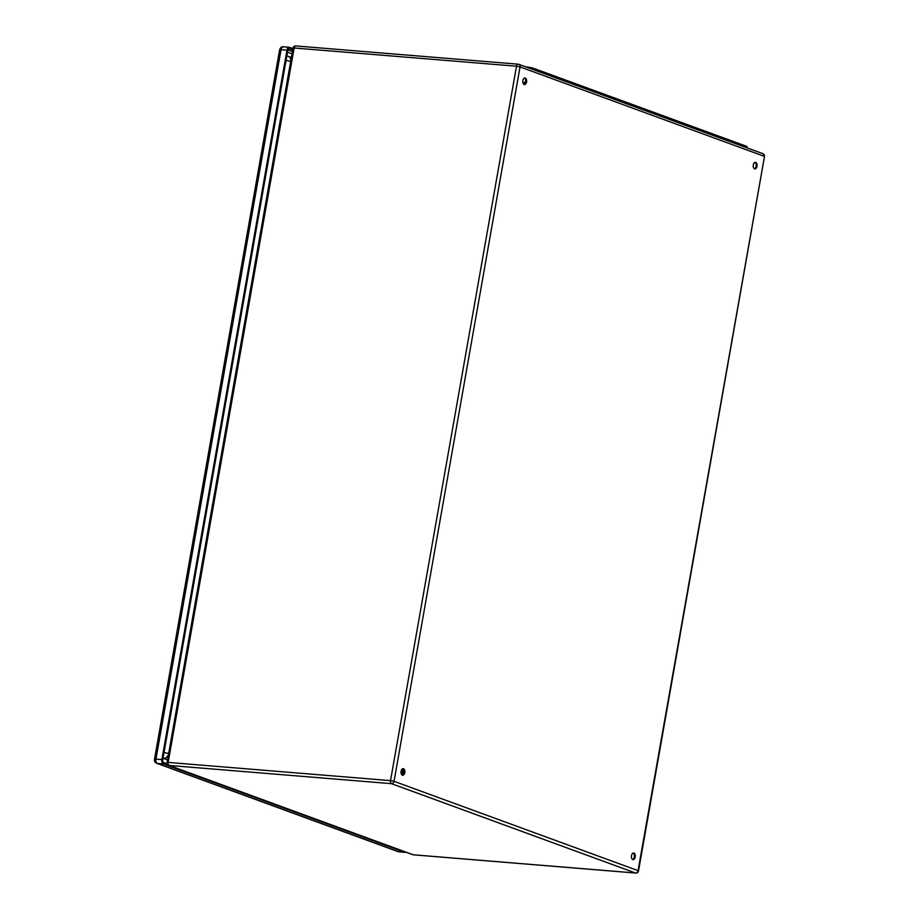 <?xml version="1.0" encoding="UTF-8"?>
<svg xmlns="http://www.w3.org/2000/svg" width="919" height="919" viewBox="0 0 919 919"><rect width="100%" height="100%" fill="white"/><g stroke="black" fill="none" stroke-linecap="round" stroke-linejoin="round"><path stroke-width="1.38" d="M757.003 166.305A3.32 1.93 -85.3 0 1 754.878 168.935A3.32 1.93 -85.3 0 1 753.235 165.466A3.32 1.93 -85.3 0 1 755.418 162.318A3.32 1.93 -85.3 0 1 757.003 166.305M526.576 81.952A3.32 1.93 -85.3 0 1 524.45 84.582A3.32 1.93 -85.3 0 1 522.808 81.113A3.32 1.93 -85.3 0 1 524.99 77.966A3.32 1.93 -85.3 0 1 526.576 81.952M404.797 772.615A3.32 1.93 -85.3 0 1 402.671 775.245A3.32 1.93 -85.3 0 1 401.017 771.788A3.32 1.93 -85.3 0 1 403.211 768.64A3.32 1.93 -85.3 0 1 404.797 772.615M635.213 856.979A3.32 1.93 -85.3 0 1 633.099 859.598A3.32 1.93 -85.3 0 1 631.445 856.14A3.32 1.93 -85.3 0 1 633.639 852.993A3.32 1.93 -85.3 0 1 635.213 856.979M754.442 168.797A3.32 1.93 94.7 0 0 756.107 166.236A3.32 1.93 94.7 0 0 754.97 162.376M524.014 84.445A3.32 1.93 94.7 0 0 525.679 81.883A3.32 1.93 94.7 0 0 524.542 78.023M402.223 775.119A3.32 1.93 94.7 0 0 403.901 772.546A3.32 1.93 94.7 0 0 402.752 768.698M632.651 859.472A3.32 1.93 94.7 0 0 634.317 856.899A3.32 1.93 94.7 0 0 633.18 853.05M525.611 66.811L525.691 66.811A5.893 0.758 10 0 1 533.767 68.408L746.09 146.144A5.893 0.758 10 0 1 747.113 146.776L746.917 147.821M403.188 769.031L402.419 773.361L403.636 773.499M402.419 773.361L402.867 774.717M525.76 81.044L524.209 82.699L525.404 82.79M524.209 82.699L523.91 84.387M403.981 771.409L403.613 773.465M167.545 759.772L162.985 758.267L167.522 759.933M402.579 768.766L401.569 774.487M405.888 852.166A3.687 2.137 -85.3 0 1 405.049 852.372A3.687 2.137 -85.3 0 1 404.716 852.304L163.306 763.93A3.687 2.137 -85.3 0 1 161.882 759.576L286.969 50.2A3.687 2.137 -85.3 0 1 289.324 47.283A3.687 2.137 -85.3 0 1 289.657 47.363L292.954 48.569M167.189 763.815L163.559 762.494A2.206 1.287 -85.3 0 1 162.709 759.875L287.785 50.511A2.206 1.287 -85.3 0 1 289.198 48.753A2.206 1.287 -85.3 0 1 289.405 48.799L292.702 50.005M168.637 753.591L168.614 753.614A5.158 4.147 -69.9 0 1 163.548 758.313A5.158 2.998 94.7 0 1 163.031 758.037M290.668 61.539L290.657 61.504A5.158 4.147 -69.9 0 0 288.244 56.323A5.158 4.147 -69.9 0 0 287.36 56.128A5.158 2.998 -85.3 0 0 286.889 56.025L286.82 56.025M413.642 854.808A2.573 1.493 -85.3 0 1 413.401 854.819A2.573 1.493 -85.3 0 1 413.171 854.773A2.573 2.068 -69.9 0 1 412.723 854.67L168.717 765.355A2.573 2.068 -69.9 0 0 169.165 765.447L413.171 854.773L635.523 873.004L391.517 783.677L169.165 765.447A2.573 1.493 -85.3 0 1 168.166 762.402L390.529 780.633L516.501 66.214L294.137 47.995L168.166 762.402L167.074 762.483L293.035 48.075L294.137 47.995A2.573 1.493 94.7 0 1 295.792 45.95A2.573 2.573 0 0 0 293.035 48.075M762.827 153.645A2.573 2.068 -69.9 0 1 764.034 156.241L520.028 66.915L394.056 781.322L638.062 870.649L764.482 156.517A2.573 2.573 0 0 0 762.827 153.645L518.821 64.33A2.573 2.068 -69.9 0 0 518.385 64.227A2.573 1.493 94.7 0 0 518.144 64.181A2.573 1.493 94.7 0 0 516.501 66.214L520.028 66.915A2.573 2.068 -69.9 0 0 518.821 64.33A2.573 2.573 0 0 0 518.144 64.181L295.792 45.95A2.573 1.493 94.7 0 1 296.021 45.996M638.51 870.925L638.062 870.649A2.573 2.068 -69.9 0 1 635.523 873.004A2.573 1.493 94.7 0 0 635.764 873.05A2.573 2.573 0 0 0 638.51 870.925L764.482 156.517M391.517 783.677A2.573 2.068 -69.9 0 0 394.056 781.322L390.529 780.633A2.573 1.493 94.7 0 0 391.517 783.677M533.767 68.408L533.537 69.706M746.09 146.144L745.86 147.442M292.012 53.865L287.486 52.211M287.934 49.948L292.414 51.59M399.478 851.879A3.687 2.137 -85.3 0 1 399.133 851.89A3.687 2.137 -85.3 0 1 398.8 851.821L404.716 852.304M161.882 759.576L155.966 759.094L281.042 49.718L279.606 49.821L154.518 759.197L155.966 759.094A3.687 2.137 -85.3 0 0 157.39 763.448A3.389 2.723 -69.9 0 1 156.804 763.321L398.214 851.695A3.389 2.723 -69.9 0 0 398.8 851.821L157.39 763.448L163.306 763.93M289.324 47.283L283.408 46.8A3.687 2.137 -85.3 0 0 281.042 49.718L286.969 50.2M279.606 49.821C280.467 47.489 281.742 46.478 283.408 46.8A3.687 2.137 -85.3 0 1 283.741 46.88M402.085 775.027L403.154 768.985M286.039 60.424A5.158 0.666 10 0 1 290.657 61.504M164.007 752.523A5.158 0.666 10 0 1 168.614 753.614M286.808 56.025A5.158 2.998 -85.3 0 1 286.889 56.025A5.158 5.158 0 0 1 288.244 56.323L291.38 57.472M412.723 854.67A2.573 2.573 0 0 0 413.401 854.819L635.764 873.05M167.074 762.483A2.573 2.573 0 0 0 168.717 765.355M405.049 852.372L398.214 851.695M156.804 763.321C154.943 762.483 154.174 761.104 154.518 759.197"/></g></svg>
